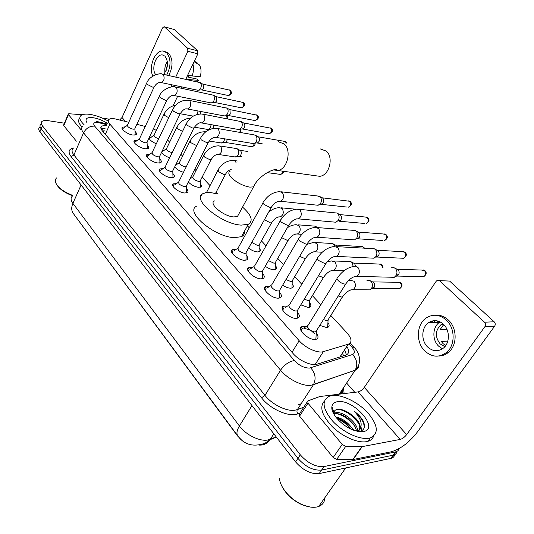 <?xml version="1.0" encoding="UTF-8"?>
<svg xmlns="http://www.w3.org/2000/svg" width="534" height="534" viewBox="0 0 534 534"><rect width="100%" height="100%" fill="white"/><g stroke="black" fill="none" stroke-linecap="round" stroke-linejoin="round"><path stroke-width="0.8" d="M327.936 322.576C329.571 324.986 329.518 326.574 327.769 327.342L326.594 327.542L319.806 325.4M309.673 302.705C311.255 304.967 311.229 306.483 309.6 307.237L308.238 307.464L300.816 304.867M292.145 283.641C293.68 285.777 293.687 287.212 292.165 287.953L290.629 288.2C288.2 288.1 285.543 287.085 282.653 285.169M275.324 265.345C276.806 267.354 276.839 268.722 275.424 269.45L273.715 269.71C271.052 269.523 268.235 268.375 265.264 266.259M259.15 247.763C260.585 249.658 260.645 250.96 259.324 251.668L257.475 251.935C254.564 251.668 251.607 250.386 248.597 248.096M200.33 183.829C201.585 185.338 201.718 186.406 200.737 187.033L198.381 187.3C194.356 186.573 191.012 184.797 188.348 181.981M316.255 333.123C318.544 336.173 318.591 338.202 316.388 339.203L315.133 339.424C307.931 340.158 295.956 328.283 302.097 326.621L306.055 326.674M297.585 312.33C299.808 315.193 299.888 317.123 297.839 318.104L296.357 318.364C289.308 318.885 277.86 307.824 283.594 306.142L287.432 306.122M279.696 292.418C281.852 295.108 281.972 296.937 280.063 297.905L278.374 298.186C271.479 298.526 260.512 288.2 265.865 286.504L269.583 286.431M262.554 273.321C264.637 275.858 264.791 277.6 263.015 278.548L261.133 278.848C254.384 279.022 243.871 269.363 248.871 267.668L252.475 267.541M246.101 255.005C248.116 257.395 248.303 259.05 246.648 259.971L244.585 260.285C237.99 260.318 227.898 251.26 232.557 249.578L236.055 249.405M186.419 188.595C188.202 190.498 188.475 191.86 187.247 192.674L184.604 192.994C178.563 192.58 169.872 185.452 173.417 183.863L176.514 183.583M172.862 173.517C174.591 175.319 174.885 176.614 173.744 177.401L170.98 177.715C165.066 177.221 156.676 170.466 159.993 168.918L163.003 168.624M159.799 158.978C161.475 160.694 161.782 161.929 160.721 162.69L157.85 162.99C152.063 162.416 143.953 156.015 147.05 154.506L149.974 154.192M147.19 144.954C148.819 146.583 149.14 147.764 148.152 148.499L145.188 148.786C139.521 148.145 131.664 142.064 134.568 140.589L137.412 140.275M135.022 131.417C136.604 132.973 136.938 134.101 136.016 134.802L132.966 135.075C127.412 134.374 119.803 128.581 122.526 127.152L125.29 126.832M128.767 122.286L114.837 118.842C112.16 118.415 110.251 118.575 109.103 119.316C107.768 120.324 108.028 121.932 109.884 124.135L299.167 340.719C305.214 347.888 317.843 353.568 323.364 351.632L348.362 344.163C352.327 342.274 351.819 338.449 346.833 332.682L330.813 315.454M103.189 131.838L103.422 131.457L102.975 131.584M270.091 439.662L276.372 437.106M74.106 214.561L237.37 435.771L241.688 440.163M145.255 126.458L136.858 124.335M156.342 130.376L153.318 128.934M320.847 304.74L312.383 295.642M301.79 284.262L294.701 276.639M283.541 264.644L277.733 258.396M266.045 245.834L261.426 240.874M249.265 227.798L247.436 225.829M217.812 193.989L216.137 192.187M209.962 185.545L202.139 177.134M196.031 170.573L194.783 169.231M182.601 156.128L180.913 154.319M169.632 142.198L167.549 139.955M169.632 157.83C165.533 156.308 162.863 154.439 161.628 152.223M162.483 150.448L164.132 150.341M183.496 172.308C179.511 171.1 176.587 169.291 174.718 166.875M176.013 164.265L177.008 164.278M190.011 178.69L190.358 178.716M201.218 195.491L201.879 193.955L203.26 193.642M156.308 143.813C150.755 141.243 148.532 139.034 149.64 137.191L151.696 136.878M399.332 448.447L397.997 450.769L395.48 451.938L324.004 466.549L321.588 470.067C313.338 470.741 305.455 466.843 297.932 458.366L41.165 128.807C39.763 126.945 39.603 125.51 40.691 124.489C39.603 125.51 39.763 126.945 41.165 128.807L297.932 458.366C305.455 466.843 313.338 470.741 321.588 470.067L393.117 455.195L321.588 470.067L319.185 473.571C310.935 474.272 303.065 470.381 295.576 461.903L39.93 131.811C38.528 129.942 38.375 128.5 39.469 127.472M397.042 451.41C396.715 453.226 395.614 454.441 393.725 455.035L393.117 455.195L393.725 455.035C395.614 454.441 396.715 453.226 397.042 451.41M394.706 454.641C394.366 456.457 393.258 457.671 391.375 458.272L319.185 473.571M106.413 125.35L101.654 126.031C100.325 127.072 100.566 128.687 102.374 130.883L292.899 353.321C298.893 360.584 311.536 366.237 317.109 364.181L345.905 355.077C349.156 353.715 349.476 350.851 346.853 346.479M101.026 128.754L105.038 128.434M336.04 417.348C343.155 420.158 349.269 424.523 354.362 430.451C349.269 424.523 343.155 420.158 336.04 417.348M324.004 466.549C315.754 467.197 307.851 463.285 300.295 454.814L42.406 125.797C40.998 123.941 40.838 122.506 41.919 121.498C43.141 120.524 45.297 120.263 48.4 120.717L64.407 123.194M346.613 383.058L354.783 392.303M344.684 349.817L346.433 354.87M81.201 129.962L68.445 114.603L63.76 125.677L63.666 124.963L68.232 114.163M76.335 141.176L63.76 125.677M164.205 26.747L174.431 29.57L164.078 26.713L162.576 27.888L122.019 117.52L119.676 119.983M197.673 50.81L197.874 53.8L187.868 51.324L187.668 48.307L197.673 50.81L174.431 29.57M173.103 105.772L177.648 96.247M181.46 88.237L182.074 86.955M185.759 79.219L197.874 53.8M187.668 48.307L164.505 26.934M187.868 51.324L175.759 77.036M172.082 84.853L171.1 86.929M109.296 119.195L102.194 118.027M82.296 114.737L69.06 113.755L68.345 113.896L68.445 114.603M163.691 74.4C168.237 67.811 168.684 61.75 165.013 56.203L162.516 54.955C156.068 53.647 150.835 69.073 155.748 74.687M167.349 61.297C165.2 64.814 164.399 68.632 164.966 72.751M188.302 75.114L188.542 77.19M167.529 63.84L166.134 70.521M168.711 75.494C173.156 66.663 173.129 59.234 168.631 53.22L164.372 51.324M166.695 75.054C171.14 66.196 171.114 58.76 166.615 52.733L163.27 51.057C155.307 49.428 148.072 67.177 152.911 76.068M190.091 80.167L190.384 79.713L198.394 80.34L197.066 79.072L186.9 76.823M185.986 78.752L190.384 79.713M194.096 61.73L199.382 64.888C201.285 68.112 201.545 72.03 200.177 76.656L192.173 75.982L187.768 75M192.173 75.982C193.582 71.87 193.849 67.911 192.961 64.1M197.293 81.742L198.394 80.34M196.953 63.439L197.226 62.879L194.363 61.163M72.544 195.751C64.467 192.687 59.08 188.829 56.39 184.177M72.697 195.404C63.513 191.826 57.785 187.467 55.509 182.334L55.296 179.865L56.424 177.935M84.072 124.702C79.806 120.55 78.785 117.467 81.021 115.451C82.883 114.082 86.108 113.769 90.707 114.503C96.5 115.544 102.354 117.727 108.262 121.058M82.116 127.059C78.411 123.187 77.624 120.304 79.753 118.401M86.882 122.58L86.034 120.657C85.827 118.007 88.324 117.053 93.523 117.78C98.203 118.628 102.808 120.457 107.341 123.267M315.794 175.766L319.599 176.293C329.171 175.92 334.117 157.37 326.234 151.109L320.46 148.966M214.568 200.897C208.026 203.354 223.599 216.47 233.785 216.931L237.47 216.497L238.905 213.847M242.556 207.105C251.581 215.222 253.49 220.942 248.29 224.267L241.348 225.114C221.323 224.373 190.484 198.374 203.3 193.622C205.25 192.667 207.953 192.367 211.417 192.727L218.146 194.082M244.445 231.255C244.752 233.738 243.758 235.547 241.461 236.675L234.493 237.65C214.454 237.203 183.983 211.124 196.879 206.057M122.974 128.387L122.553 129.415M146.543 83.411L127.519 125.016C127.172 126.591 129.014 127.986 133.046 129.201L134.668 129.074L134.928 128.5M162.623 74.166L200.303 82.677C201.472 84.105 201.598 85.961 200.677 88.243L198.868 90.146L197.547 90.199M199.996 82.436L203.194 84.399L203.467 88.397L202.159 89.772L201.385 89.859M134.802 135.162L135.149 133.64M135.015 141.844L134.555 142.972M159.259 96.46L139.641 138.473C139.247 140.122 141.123 141.563 145.261 142.805L146.843 142.665L147.13 142.051M175.586 87.015L213.453 95.206C214.661 96.681 214.795 98.57 213.847 100.879L212.091 102.742L210.616 102.828M213.119 94.945L216.343 96.901L216.624 100.986L215.362 102.328L214.474 102.441M146.903 148.859L147.364 148.419L147.304 147.217M147.491 155.781L146.983 157.009M172.449 109.991L152.203 152.41C151.763 154.139 153.665 155.634 157.924 156.896L159.446 156.742L159.766 156.082M189.023 100.332L227.063 108.175C228.318 109.697 228.459 111.626 227.477 113.962L225.795 115.771L224.147 115.898M226.696 107.888L229.947 109.85L230.247 114.016L229.033 115.317L228.025 115.457M159.439 163.044L159.953 162.583L159.893 161.281M160.42 170.226L159.866 171.554M186.132 124.022L165.226 166.855C164.726 168.664 166.668 170.213 171.047 171.501L172.515 171.347L172.869 170.633M202.967 114.149L241.168 121.612C242.469 123.187 242.616 125.156 241.602 127.519L240.006 129.261L238.164 129.435M240.761 121.298L244.045 123.261C244.986 124.395 245.086 125.81 244.358 127.506L243.21 128.761L242.049 128.941M172.422 177.755L172.989 177.268L172.943 175.86M173.844 185.198L173.23 186.646M200.343 138.586L178.736 181.834C178.176 183.736 180.152 185.345 184.657 186.66L186.072 186.499L186.459 185.725M217.438 128.494L254.171 134.888L255.793 135.543C257.141 137.171 257.288 139.18 256.247 141.57L254.765 143.225L252.689 143.466M255.332 135.195L258.656 137.165C259.631 138.333 259.738 139.774 258.983 141.497L257.915 142.685L256.58 142.918M185.892 193.021L186.52 192.507L186.479 190.978M232.937 251.033L232.036 253.023M263.035 202.853L238.251 247.749C237.396 250.066 239.519 251.955 244.619 253.403L245.727 253.243L246.301 252.215M281.351 191.813L317.543 195.985L320.046 196.772C321.622 198.635 321.808 200.824 320.614 203.341L318.144 205.283L316.468 205.109M319.305 196.238L322.843 198.234C323.978 199.576 324.111 201.151 323.25 202.953L321.461 204.362L347.12 207.079M245.106 260.285L246.034 259.678L246.061 257.575M249.238 269.156L248.243 271.305M280.357 220.609L254.665 265.905C252.021 266.793 257.595 271.879 261.159 271.813L262.601 271.352L262.801 270.558M299.033 209.315L336.874 213.026L337.735 213.62C339.37 215.556 339.571 217.799 338.329 220.342L335.986 222.231L333.997 222.064M337.074 213.126L340.498 215.035C341.68 216.43 341.82 218.039 340.926 219.868L339.23 221.23L364.622 223.459M261.42 278.848L262.428 278.221L262.488 275.938M266.219 288.033L265.131 290.349M298.433 239.119L271.766 284.822C268.936 285.71 274.75 291.15 278.394 290.997L279.769 290.543L279.996 289.668M317.483 227.584L355.15 230.488L356.145 231.169C357.853 233.178 358.06 235.467 356.772 238.044L354.596 239.859L352.233 239.706M355.464 230.655L358.881 232.524C360.11 233.972 360.263 235.614 359.335 237.47L357.753 238.778L382.805 240.487M278.408 298.186L279.516 297.545L279.602 295.082M283.928 307.711L282.733 310.201M317.296 258.443L289.602 304.547C286.571 305.428 292.645 311.255 296.363 311.008L297.665 310.554L297.932 309.613M336.754 246.655L374.16 248.684L375.335 249.451C377.097 251.507 377.331 253.837 376.023 256.44L374.02 258.202L371.223 258.076M374.641 248.917L378.032 250.746C379.3 252.228 379.467 253.904 378.533 255.766L377.077 257.041L375.515 257.128M296.116 318.364L297.325 317.71L297.451 315.047M310.588 330.299L303.639 328.016L302.411 328.236L301.109 330.906M337.007 278.635L308.225 325.133C304.974 326 311.329 332.248 315.133 331.894L316.355 331.454L316.649 330.439M391.268 267.754L393.952 267.641L395.347 268.515C397.042 270.418 397.383 272.634 396.368 275.157L394.319 277.3L391.015 277.226M394.646 267.975L397.997 269.743C399.218 271.112 399.465 272.7 398.738 274.516L397.249 276.065L395.627 276.278M314.593 339.43L315.914 338.763L316.088 335.899M314.806 333.877L310.995 330.559M149.667 138.186L149.28 138.626M163.945 114.329L154.192 134.908C153.645 136.13 155.14 137.452 158.665 138.867M197.967 110.959L197.453 114.343M200.484 111.432L200.43 113.916M176.687 127.626L166.641 148.379C166.228 149.987 168.063 151.436 172.135 152.711M211.124 124.649L210.489 127.513L208.901 129.248L207.332 129.375M213.713 125.11L213.28 127.506L212.365 128.614M189.884 141.403L179.537 162.323C179.104 164.058 180.999 165.553 185.225 166.822L186.239 166.815M224.66 138.86L224.033 141.043L222.524 142.712L220.782 142.892M227.277 139.287L226.816 140.976L225.728 142.178L224.647 142.358M203.567 155.681L192.894 176.774C192.407 178.59 194.336 180.145 198.681 181.433L200.016 181.293L200.377 180.592M219.895 145.962L236.001 148.472L237.637 149.14C238.932 150.755 239.078 152.724 238.071 155.054L236.662 156.649L234.706 156.889M237.063 148.706L240.527 150.668C241.455 151.83 241.562 153.251 240.834 154.927L239.819 156.068L238.585 156.295M200.377 187.187L200.363 185.765M217.759 170.486L206.411 192.727M251.761 242.436L257.788 245.607L258.843 245.46L259.364 244.532M259.037 251.774L259.11 249.825M268.489 260.639L274.042 263.249L275.397 262.835L275.584 262.114M297.965 224.821L314.947 226.142L316.362 227.27M275.157 269.543L275.257 267.441M285.977 279.529L290.957 281.605L292.245 281.191L292.458 280.417M315.514 242.543L332.362 243.484L333.563 244.265L334.731 246.314M332.869 243.724L336.34 245.527L337.074 246.675M291.924 288.04L292.058 285.77M304.273 299.173L308.572 300.729L309.793 300.322L310.034 299.487M333.81 261.006L350.458 261.526L351.846 262.394L353.301 266.546M351.138 261.84L354.596 263.602L355.644 266.172M309.38 307.31L309.56 304.867M323.424 319.619L326.935 320.66L328.083 320.267L328.357 319.365M366.991 280.504L369.274 280.317L370.896 281.291C372.592 283.3 372.859 285.57 371.711 288.086L369.915 289.862L366.931 289.842M370.182 280.724L373.613 282.426C374.828 283.874 375.028 285.503 374.194 287.312L372.892 288.594L371.25 288.767M327.576 327.402L327.796 324.779M433.308 322.569L434.923 320.614M342.201 444.415L345.712 446.371L362.219 446.618L353.154 459.527L336.654 459.474L333.176 457.531L342.201 444.415L307.978 403.183L299.567 416.14L299.514 413.817L307.31 401.782M333.176 457.531L299.567 416.14M353.154 459.527L391.275 451.784C400.306 449.127 408.817 442.786 416.807 432.747L494.664 326.154L484.952 326.614L406.661 434.623C404.639 437.179 402.482 438.774 400.213 439.422L362.219 446.618M439.328 280.604L449.628 281.078L436.966 280.564L436.118 281.365L364.281 387.404C362.392 389.907 360.31 391.409 358.034 391.909L319.806 396.528L307.884 400.894L307.978 403.183M484.952 326.614C485.86 325.052 485.7 323.577 484.465 322.196L494.184 321.795L449.628 281.078M494.184 321.795C495.412 323.157 495.572 324.605 494.664 326.154M484.465 322.196L439.716 280.897M443.434 324.238C438.494 320.006 433.495 319.512 428.428 322.756C421.366 327.542 420.899 340.612 427.574 346.926C432.854 351.599 438.194 351.946 443.587 347.968C450.042 342.741 449.948 330.139 443.434 324.238M440.123 321.882L439.455 322.329C432.427 327.048 431.966 339.924 438.614 346.139L442.466 348.829M444.281 325.126L443.22 325.173L440.116 329.611L446.925 329.278M447.819 341.072L441.338 341.5L443.127 343.722L445.87 345.358M442.893 323.751L440.764 324.912C435.123 330.686 434.93 337.027 440.176 343.929L444.895 346.646M438.921 356.024C442.606 355.931 445.897 354.616 448.8 352.073C457.424 344.891 457.157 327.916 448.346 320.02C444.455 316.435 440.136 314.84 435.397 315.22M424.764 350.945C432.033 357.413 439.375 357.847 446.784 352.24C455.415 345.031 455.155 328.01 446.331 320.093C439.702 314.433 432.981 313.732 426.179 317.984C416.427 324.378 415.652 342.254 424.764 350.945M443.394 324.205L441.765 324.272M433.047 320.78L431.525 322.636M438.267 321.128L436.979 322.429M438.941 322.349L439.669 321.662M310.174 507.026L302.244 504.857C292.625 500.438 285.757 494.043 281.645 485.68M324.859 497.701C324.692 501.987 322.643 504.91 318.718 506.466L317.443 506.853C313.291 507.827 308.412 507.173 302.818 504.884C290.69 499.991 279.696 487.168 279.476 478.077M368.981 438.2C359.556 440.023 342.574 432.026 332.528 420.979C322.382 408.497 321.401 400.206 329.585 396.101L332.275 395.507C342.027 394.286 358.114 402.169 367.913 412.916C378.179 425.304 378.973 433.628 370.296 437.893L368.981 438.2M373.58 436.258C372.699 438.748 370.803 440.443 367.879 441.331L366.558 441.645C357.827 443.34 342.594 436.745 332.428 426.793C321.909 415.545 319.219 407.008 324.352 401.174M359.335 431.525C364.508 430.271 365.75 426.659 363.067 420.705C361.064 417.254 358.08 414.09 354.135 411.207C360.55 417.862 362.566 423.716 360.176 428.755C360.877 423.822 357.446 418.756 349.87 413.556C345.518 410.619 341.64 409.198 338.242 409.291C335.759 409.471 334.304 410.526 333.883 412.455L333.85 414.077M337.595 401.688C353.461 398.691 380.308 429.129 363.28 431.572L355.35 430.764C343.389 427.454 330.319 413.75 331.928 406.561C332.422 403.784 334.311 402.162 337.595 401.688M356.812 431.158L354.182 424.87L347.888 418.396C343.369 415.145 339.377 413.576 335.913 413.703L333.93 414.217M357.58 431.332C358.468 423.742 343.936 411.601 336.62 412.649L333.723 413.843M351.465 429.303L345.585 423.008L336.861 418.362M353.228 430.037C348.709 422.821 342.875 418.456 335.726 416.934M358.381 431.479C360.51 428.949 360.176 425.505 357.393 421.139L349.87 413.556M357.78 431.372L360.176 428.755M358.201 431.452L357.46 429.57M349.076 419.337L345.331 416.68M335.539 412.822L333.169 412.755M361.685 430.771L361.044 427.046M352.861 415.913L347.153 411.868M332.916 409.531L332.215 410.185M350.931 429.062C347.053 424.43 342.514 421.046 337.321 418.896M355.751 427.614C350.765 420.498 344.517 415.859 337.021 413.696M335.158 413.349L333.41 413.249M361.318 430.945L360.75 427.794M358.735 423.575C353.381 415.993 346.78 411.227 338.93 409.278M332.996 409.785L332.248 410.312M364.215 427.781C364.348 422.454 360.991 416.934 354.135 411.207M104.203 130.309L102.141 129.689M343.796 355.744L342.581 353.835M105.318 134.328L109.884 124.135M339.924 356.972L348.228 344.203M315.127 364.542L323.364 351.632M292.005 352.28L299.167 340.719M259.397 445.102C263.836 445.283 267.407 443.454 270.117 439.622L264.991 443.24C253.663 447.165 244.739 444.915 238.211 436.498C236.215 434.235 236.615 430.731 239.406 425.992C245.753 434.796 259.551 441.611 267.781 440.029L276.232 436.925M276.352 437.086L270.117 439.622L273.829 433.822M72.397 196.078C70.501 197.8 70.668 200.217 72.898 203.341C71.102 207.646 71.376 211.21 73.719 214.034L237.537 435.59M81.101 184.971L72.898 203.341L239.406 425.992L251.955 405.58M295.576 461.903L300.295 454.814M39.93 131.811L42.406 125.797M390.768 458.432L395.48 451.938M106.727 124.642L98.196 122.586C93.864 122.132 92.696 123.321 94.692 126.144L294.347 360.537C299.1 365.483 304.126 368.006 309.426 368.1L352.567 354.509C355.257 353.248 354.93 350.658 351.586 346.733L348.989 343.916M358.688 364.956C358.801 367.586 357.606 369.368 355.103 370.289L310.828 385.328C302.464 386.462 287.726 379.107 280.557 370.189L83.558 132.833C81.281 129.982 81.001 127.86 82.723 126.458M300.035 413.009L298.019 413.783C289.401 417.601 270.184 409.224 261.533 397.79L71.149 156.649L73.912 154.973L83.558 132.833C86.121 128.127 89.832 125.897 94.692 126.144M294.347 360.537C289.054 361.465 284.455 364.682 280.557 370.189L264.957 395.374C271.879 404.378 286.404 411.601 294.801 410.232L297.365 409.605L313.445 384.674C316.315 378.8 315.4 373.199 310.701 367.853M71.149 156.649C67.825 152.023 68.572 149.126 73.392 147.965M73.218 148.365C71.469 149.867 71.696 152.07 73.912 154.973L264.957 395.374L261.533 397.79M343.622 387.557L344.083 393.591M341.513 390.734L342.074 392.77M298.019 413.783C296.877 412.435 296.65 411.046 297.345 409.631L313.445 384.674L355.17 370.189L339.551 393.685C342.107 392.664 343.355 390.781 343.302 388.044M303.806 407.195L297.345 409.631L303.819 407.168M337.762 394.359L339.551 393.685L339.304 394.172M351.586 346.733L354.049 347.354C359.048 351.786 362.88 363.1 355.17 370.189C357.96 364.675 357.092 359.449 352.567 354.509M350.124 343.108L354.503 347.854M99.558 122.867L97.909 121.705L96.547 121.425M298.286 404.812L301.136 403.757L298.286 404.812M125.57 121.478L122.019 117.52M230.127 171.24C228.045 172.335 228.465 174.478 231.396 177.668C236.869 182.728 243.03 185.885 249.879 187.134L253.53 186.867L254.872 184.49M278.441 141.777L284.221 143.98C292.105 150.488 287.085 169.999 277.493 170.453L273.715 169.939M202.786 84.105L229.787 90.173C230.995 92.742 230.448 94.518 228.131 95.493L227.798 95.426M230.595 90.653L229.787 90.173M160.44 82.396L160.988 82.523C164.065 81.141 164.873 78.545 163.411 74.733L162.196 74.072C161.168 72.771 149.827 75.027 146.77 82.91L147.23 84.412L152.484 87.062L154.086 87.035L154.326 86.541M215.903 96.601L243.01 102.428C244.265 105.018 243.711 106.813 241.355 107.821L240.968 107.741M243.818 102.902L243.01 102.428M173.35 95.366L173.977 95.513C177.114 94.084 177.929 91.447 176.414 87.609L175.085 86.908C172.889 85.507 161.762 89.098 159.512 95.92L159.993 97.522L165.326 100.205L166.895 100.172L167.149 99.638M229.487 109.53L256.687 115.097C257.982 117.707 257.435 119.529 255.038 120.571L254.584 120.484M257.488 115.564L256.687 115.097M186.733 108.816L187.454 108.976C190.651 107.494 191.459 104.824 189.884 100.953L188.435 100.212C181.553 99.911 176.313 102.975 172.729 109.403L173.23 111.112L178.656 113.842L180.165 113.795L180.452 113.215M243.551 122.92L270.838 128.213C272.18 130.83 271.632 132.679 269.203 133.76L268.675 133.667M271.639 128.674L270.838 128.213M200.617 122.767L201.445 122.94C204.696 121.405 205.503 118.695 203.868 114.803L202.273 114.022C195.371 113.829 190.091 116.953 186.446 123.387L186.96 125.216L192.48 127.986L193.935 127.926L194.249 127.306M258.136 136.804L284.315 141.323L285.49 141.79L286.224 143.105M286.284 142.238L285.49 141.79M215.035 137.258L215.976 137.432C219.28 135.836 220.075 133.079 218.379 129.181L216.624 128.354C209.708 128.28 204.395 131.464 200.684 137.905L201.211 139.861L206.832 142.671L208.227 142.605L208.574 141.937M322.209 197.8L349.69 201.278C351.259 203.854 350.805 205.83 348.322 207.205C351.619 205.563 352.26 203.654 350.257 201.485L349.69 201.278M350.451 201.678L348.782 200.764M278.728 201.205L280.323 201.338C283.681 199.389 284.382 196.485 282.426 192.62L279.743 191.626C272.914 192.127 267.514 195.557 263.536 201.939C262.681 202.359 262.888 203.22 264.156 204.515L270.204 207.519L271.292 207.432L271.813 206.545M339.844 214.588L365.263 217.024L367.292 217.592C368.907 220.142 368.487 222.137 366.044 223.586C369.241 221.83 369.848 219.895 367.859 217.792L367.292 217.592M368.053 217.979L366.324 217.044M296.35 218.88L298.166 218.973C301.496 216.911 302.144 213.974 300.121 210.156L297.118 209.134C290.356 209.789 284.956 213.286 280.917 219.628C279.976 220.068 280.196 220.989 281.565 222.391L287.726 225.448L288.72 225.361L289.294 224.407M358.221 232.063L383.305 233.985L385.601 234.553C387.25 237.056 386.883 239.072 384.487 240.6C387.564 238.718 388.118 236.762 386.155 234.74L385.601 234.553M386.342 234.927L384.547 233.965M314.74 237.316L316.816 237.343C320.073 235.16 320.667 232.197 318.584 228.445L315.2 227.404C308.545 228.225 303.158 231.776 299.04 238.071C298.019 238.531 298.246 239.526 299.721 241.041L306.002 244.151L306.896 244.065L307.531 243.05M377.371 250.279L402.055 251.641L404.645 252.202C406.327 254.638 406.014 256.667 403.704 258.282L401.715 258.189M405.379 252.555L404.645 252.202M333.95 256.574L336.32 256.5C339.477 254.197 339.991 251.207 337.862 247.542L334.044 246.501C327.542 247.462 322.182 251.073 317.97 257.321C316.856 257.809 317.096 258.87 318.685 260.519L325.093 263.683L325.88 263.602L326.568 262.521M397.356 269.276L421.546 270.05L424.477 270.578C426.185 272.941 425.938 274.977 423.742 276.679L421.393 276.625M425.191 270.905L424.477 270.578M354.049 276.699L356.745 276.485C359.756 274.055 360.176 271.052 358.007 267.494L355.824 266.199L353.688 266.486C347.574 267.467 342.261 271.118 337.748 277.44C336.533 277.94 336.787 279.088 338.503 280.877C340.705 282.82 342.881 283.894 345.044 284.095L345.712 284.021L346.473 282.88M227.411 116.025L226.877 115.618M175.786 105.098C170.593 106.126 166.728 109.029 164.192 113.802L164.659 115.417L168.757 117.727M226.676 115.651L227.137 118.655M190.558 118.101C184.557 118.548 180.025 121.532 176.961 127.059L177.442 128.774L182.548 131.364M240.307 129.215L239.866 132.399M205.777 131.825L205.27 131.771C198.715 131.684 193.688 134.695 190.184 140.789L190.685 142.618L195.978 145.268L196.993 145.288M254.071 143.526C253.877 145.402 253.109 146.456 251.788 146.696L251.254 146.61M217.718 154.379L218.633 154.526C221.743 152.984 222.484 150.361 220.856 146.656L219.073 145.829C212.519 145.855 207.459 148.919 203.901 155.02L204.415 156.969L209.795 159.659L211.124 159.559L211.464 158.918M236.021 162.51L235.194 161.128L233.385 160.42C226.83 160.56 221.743 163.684 218.126 169.779L218.66 171.861L224.133 174.585L225.395 174.484L225.769 173.79M282.76 171.187C282.586 173.029 281.825 174.104 280.477 174.404L279.756 174.311M264.437 219.708L270.551 222.925L271.592 222.811L272.093 221.97M268.629 212.205C272.02 209.295 275.671 207.773 279.576 207.653L282.219 208.634C284.081 212.298 283.441 215.055 280.29 216.917L278.795 216.817M343.903 229.647L344.837 229.72M281.658 237.677L287.272 240.34L288.233 240.233L288.781 239.332M287.305 227.824C289.882 225.969 292.832 224.921 296.163 224.68L299.107 225.688C301.022 229.313 300.422 232.103 297.311 234.059L295.616 234.005M335.626 245.033L360.977 246.521L363.213 247.095L363.941 248.203M364.001 247.482L363.213 247.095M299.661 256.34L304.68 258.476L305.555 258.369L306.149 257.415M306.67 244.452L313.405 242.416L316.682 243.437C318.658 247.008 318.11 249.825 315.053 251.888L313.144 251.894M353.868 263.088L378.893 264.036L381.396 264.604L382.444 267.461M382.177 264.971L381.396 264.604M318.491 275.758L322.83 277.373L323.604 277.273L324.258 276.258M326.948 262.007L331.327 260.912L334.998 261.94C337.014 265.438 336.54 268.275 333.57 270.444L331.414 270.538M372.872 281.899L397.503 282.272L400.313 282.82C401.935 285.143 401.701 287.132 399.606 288.774L397.483 288.76M401.081 283.16L400.313 282.82M338.229 295.983L341.753 297.084L342.421 296.991L343.135 295.916M348.522 280.49L349.99 280.216L354.102 281.231C356.158 284.642 355.757 287.492 352.907 289.775L350.478 289.982M406.661 434.623L364.281 387.404M400.213 439.422L358.034 391.909M352.794 459.56L361.858 446.644M345.712 446.371L336.654 459.474M265.365 286.778L264.557 288.166M104.263 130.176L103.73 130.042M340.065 356.926L348.362 344.163M122.526 127.152L122.032 128.227M134.568 140.589L134.034 141.75M147.05 154.506L146.456 155.761M159.993 168.918L159.332 170.273M173.417 183.863L172.696 185.325M232.557 249.578L231.489 251.527M248.871 267.668L247.689 269.757M265.865 286.504L264.57 288.74M283.594 306.142L282.172 308.525M302.097 326.621L300.535 329.158M149.64 137.191L149.166 138.193M201.879 193.955L201.184 195.297M391.375 458.272L396.088 451.791M100.819 127.926L101.654 126.031M343.002 388.498C342.481 395.734 340.305 392.79 339.537 393.705L337.828 394.352M107.034 123.961L98.483 121.845M163.351 55.149L162.516 54.955M86.942 122.546L86.034 120.657M237.47 216.497L253.53 186.867C257.969 176.22 274.209 167.462 277.193 170.059L277.493 170.453L319.599 176.293M248.29 224.267L241.461 236.675M229.253 89.859L230.374 90.44C231.255 91.374 232.931 94.758 228.131 95.493L201.532 89.879M127.279 125.323L123.561 128.14M198.007 90.299L160.988 82.523C158.545 82.062 156.248 83.564 154.086 87.035L134.668 129.074M202.159 89.772L198.868 90.146M134.875 128.854L135.215 134.748M242.443 102.094L243.597 102.688C245.693 104.47 244.946 106.179 241.355 107.821L214.681 102.461M139.374 138.807L135.649 141.597M211.157 102.935L173.977 95.513C171.634 94.985 169.271 96.541 166.895 100.172L146.843 142.665M215.362 102.328L212.091 102.742M147.064 142.431L147.364 148.419M256.086 114.743L257.268 115.357C259.35 117.213 258.61 118.948 255.038 120.571L228.292 115.491M151.91 152.771L148.165 155.528M224.781 116.018L187.441 108.969C186.573 109.296 184.784 107.034 180.165 113.795L159.446 156.742M229.033 115.317L225.795 115.771M159.693 156.509L159.953 162.583M270.197 127.84L271.419 128.46C273.495 130.369 272.754 132.132 269.203 133.76L242.403 128.981M164.899 167.249L161.148 169.966M238.898 129.568L201.405 122.913C199.309 122.279 196.819 123.955 193.935 127.926L172.515 171.347M243.21 128.761L240.006 129.261M172.782 171.1L172.989 177.268M284.809 141.39L286.07 142.031L286.892 143.219M178.376 182.268L174.618 184.931M253.55 143.613L215.916 137.392C213.36 136.998 210.797 138.74 208.227 142.605L186.072 186.499M257.915 142.685L254.765 143.225M262.314 143.84L257.034 142.965M186.359 186.239L186.52 192.507M237.71 248.337L233.952 250.766M318.144 205.283L280.21 201.225C276.866 201.218 273.889 203.287 271.292 207.432L245.727 253.243M322.683 203.681L319.833 204.348M246.127 252.949L246.034 259.678M254.064 266.539L250.319 268.902M335.986 222.231L298.052 218.847C294.715 218.806 291.604 220.983 288.72 225.361L262.167 271.659M340.545 220.388L337.795 221.069M262.601 271.352L262.428 278.221M271.112 285.496L267.367 287.786M354.596 239.859L316.695 237.216C313.304 237.176 310.034 239.459 306.896 244.065L279.302 290.85M359.148 237.737L356.512 238.424M279.769 290.543L279.516 297.545M403.51 251.567L405.199 252.375C407.115 254.224 406.621 256.2 403.704 258.282L377.077 257.041M288.887 305.261L285.143 307.477M374.02 258.202L336.206 256.38C332.715 256.353 329.278 258.763 325.88 263.602L297.164 310.875M297.665 310.554L297.325 317.71M378.533 255.766L376.023 256.44M423.242 269.897L425.017 270.738C426.913 272.594 426.486 274.576 423.742 276.679L397.249 276.065M302.411 328.236L301.029 330.473M394.319 277.3L356.639 276.385C353.067 276.365 349.423 278.908 345.712 284.021L315.814 331.781M307.437 325.887L303.699 328.016M316.355 331.454L315.914 338.763M398.738 274.516L396.368 275.157M226.943 115.611L227.985 118.808M153.952 135.202L150.241 137.959M180.238 113.749L193.248 116.125M166.374 148.706L162.643 151.422M194.343 127.152L207.973 129.488M211.424 128.861L208.901 129.248M240.56 132.519L240.881 129.121M179.237 162.683L175.492 165.366M209.168 141.036L221.523 143.012M225.728 142.178L222.524 142.712M254.838 143.212C255.446 144.734 254.431 145.895 251.788 146.696L224.994 142.391M192.567 177.161L189.804 179.104M200.016 181.293L211.124 159.559C213.693 155.794 216.183 154.106 218.593 154.5L235.567 157.016M239.819 156.068L236.662 156.649M241.415 156.689L239.025 156.335M200.277 181.059L200.383 187.174M247.669 151.476L239.973 150.288M206.384 192.167L205.283 192.928M283.521 171.287C283.841 172.656 282.826 173.697 280.477 174.404L267.073 172.602M215.502 193.408L225.395 174.484C226.756 171.961 228.706 170.233 231.249 169.298M234.339 160.554L237.31 160.981M258.843 245.46L271.592 222.811C274.109 218.847 276.979 216.851 280.203 216.837L282.646 217.118M259.204 245.193L259.07 251.734M281.111 207.799L295.769 209.228M275.01 263.102L288.233 240.233C291.017 236.041 294.014 233.959 297.218 233.972L301.844 234.373M275.397 262.835L275.197 269.496M317.957 227.618L315.327 226.329M362.152 246.488L363.821 247.302L364.515 248.237M291.831 281.471L305.555 258.369C308.579 253.97 311.716 251.788 314.96 251.801L322.209 252.242M292.245 281.191L291.971 287.986M380.255 263.956L382.004 264.791L383.025 267.474M309.353 300.602L323.604 277.273C326.915 272.634 330.206 270.331 333.483 270.371L343.969 270.738M309.793 300.322L309.433 307.25M399.078 282.119L400.914 282.993C402.729 284.655 402.296 286.584 399.606 288.774L372.892 288.594M327.609 320.554L342.421 296.991C345.939 292.151 349.41 289.728 352.841 289.715L369.915 289.862M328.083 320.267L327.636 327.342M374.194 287.312L371.711 288.086M439.455 322.329L428.428 322.756M443.961 324.779L440.764 324.912M448.8 352.073L446.784 352.24M302.244 504.857L302.818 504.884M335.499 412.835L334.785 413.897M333.883 412.455L331.928 406.561M370.296 437.893L367.879 441.331M345.705 467.964L318.718 506.466"/></g></svg>
